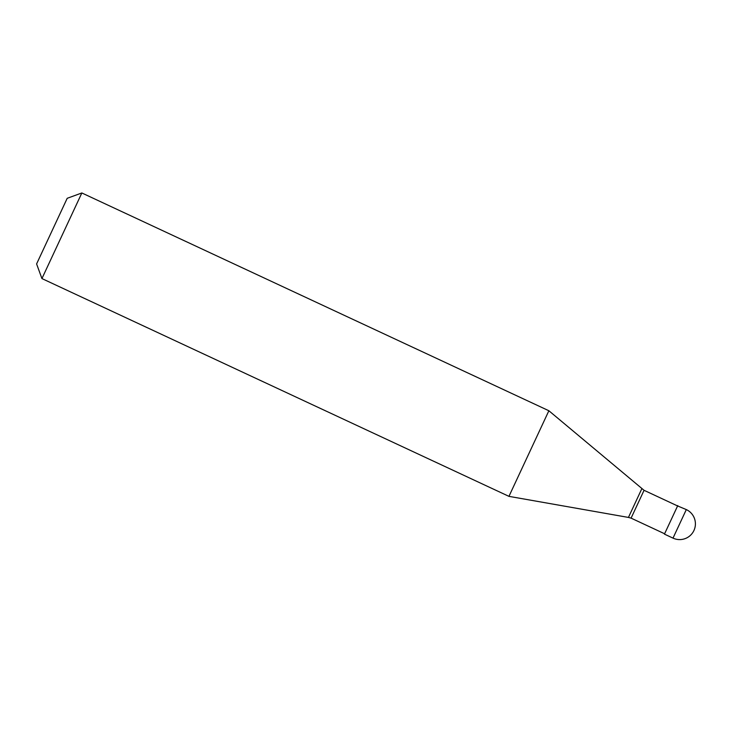 <?xml version="1.0" encoding="UTF-8"?>
<svg xmlns="http://www.w3.org/2000/svg" width="732" height="732" viewBox="0 0 732 732"><rect width="100%" height="100%" fill="white"/><g stroke="black" fill="none" stroke-linecap="round" stroke-linejoin="round"><path stroke-width="1.1" d="M686.314 509.582L673.01 538.121A15.738 15.738 0 0 0 695.391 524.542A15.738 15.738 0 0 0 686.314 509.582L677.576 505.94M664.619 533.774L631.085 518.137L644.059 490.312L677.594 505.949L664.446 534.131L677.759 505.592M644.059 490.312L548.872 410.753L508.95 496.36L41.925 278.572L36.6 263.932L67.207 198.299L36.6 263.932M548.872 410.753L81.847 192.964L67.207 198.299M81.847 192.964L41.934 278.572M641.818 488.738L628.44 517.423L508.95 496.36M673.01 538.121L664.446 534.131M631.085 518.137L628.44 517.423"/></g></svg>
